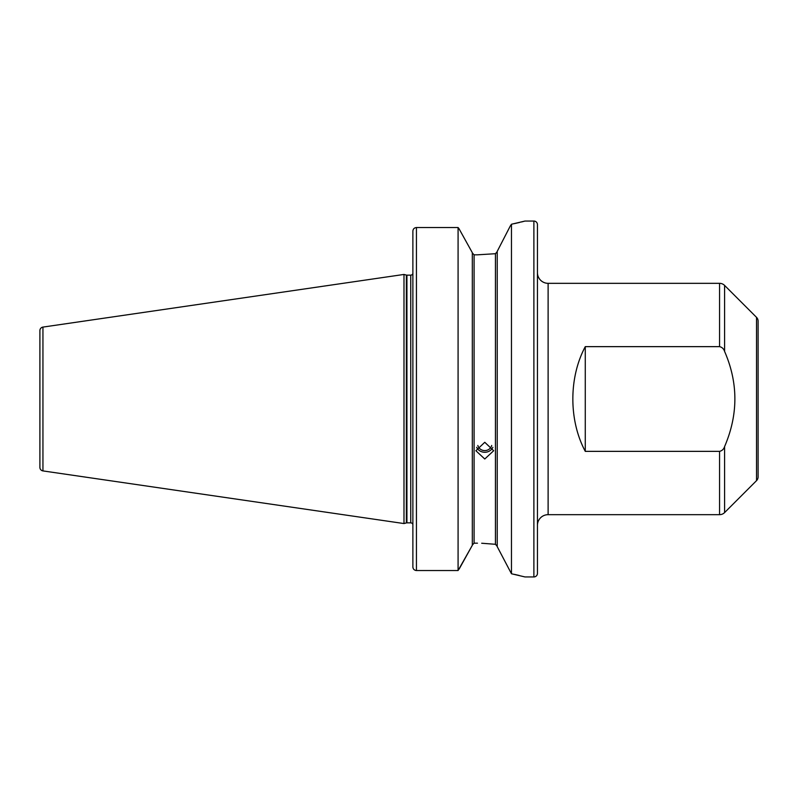 <?xml version="1.0" encoding="UTF-8"?>
<svg xmlns="http://www.w3.org/2000/svg" width="798" height="798" viewBox="0 0 798 798"><rect width="100%" height="100%" fill="white"/><g stroke="black" fill="none" stroke-linecap="round" stroke-linejoin="round"><path stroke-width="1.2" d="M491.698 445.454A7.122 6.693 0 0 1 477.842 445.454M492.895 447.319A8.898 8.359 0 0 1 484.775 452.276A8.898 8.359 0 0 1 476.645 447.319M484.775 459L475.877 450.73L484.775 442.282L493.673 450.73L484.775 459M497.224 251.36L510.301 225.964L497.224 251.36L497.224 546.64L511.468 573.762L524.984 576.944L533.882 576.944A3.561 3.561 0 0 0 537.443 573.393L537.443 224.607A3.561 3.561 0 0 0 533.882 221.056L533.882 576.944M481.693 543.239L495.448 544.296L495.448 253.704L477.473 254.821L495.448 253.704L497.224 251.629L496.695 253.026M39.9 347.399L39.9 450.601M724.594 446.571C738.3 414.661 738.3 382.95 724.594 351.429C723.756 348.826 722.08 347.23 719.567 346.641L585.273 346.641C568.705 377.624 568.705 420.376 585.273 451.359L719.567 451.359C722.09 450.77 723.766 449.174 724.594 446.571L724.594 512.585L756.534 480.645A5.337 5.337 0 0 0 758.1 476.865L758.1 321.135A5.337 5.337 0 0 0 756.534 317.355L724.594 285.415A7.122 7.122 0 0 0 719.567 283.33L548.116 283.33A10.673 10.673 0 0 1 537.443 272.657M548.116 283.33L548.116 514.67A10.673 10.673 0 0 0 537.443 525.343M724.594 512.585A7.122 7.122 0 0 1 719.567 514.67L719.567 451.359M412.875 273.844L412.875 274.791M412.646 273.983A2.135 2.135 0 0 1 410.741 275.15L410.741 522.85A2.135 2.135 0 0 1 412.646 524.017L412.875 523.209M410.741 275.15L406.92 275.15L406.92 522.85L410.741 522.85M406.92 275.15A2.135 2.135 0 0 1 406.372 275.081L403.988 274.442L403.988 523.558L406.372 522.919A2.135 2.135 0 0 1 406.92 522.85M403.988 274.442L42.942 327.09A3.561 3.561 0 0 0 39.9 330.611L39.9 467.389A3.561 3.561 0 0 0 42.942 470.91L403.988 523.558M521.553 221.954L524.984 221.056L533.882 221.056M524.984 221.056L511.468 224.238L511.468 573.762M548.116 514.67L719.567 514.67M472.316 545.044L474.092 543.179L474.092 254.821L472.316 252.956L474.092 254.821L477.473 254.821M474.092 543.179L477.473 543.179M412.875 231.141C413.065 228.976 414.252 227.769 416.436 227.53L458.082 227.53L459.02 228.717L458.082 227.53L416.436 227.53C414.252 227.769 413.065 228.966 412.875 231.141L412.875 566.949C413.065 569.104 414.252 570.291 416.436 570.53L458.082 570.53L472.316 545.313L459.149 569.054M458.082 227.53L458.082 570.53M472.316 252.687L459.02 228.717L472.316 252.687L472.316 545.313M495.448 544.296L497.224 546.371L496.695 544.974M416.137 570.52L415.349 570.361M412.935 567.607L412.875 566.949M511.468 224.238L510.301 225.964M519.209 575.468L514.431 574.37M514.351 223.639L519.528 222.462M585.273 346.641L585.273 451.359M756.534 480.645L756.534 317.355M724.594 285.415L724.594 351.429M719.567 346.641L719.567 283.33M406.372 275.081L406.372 522.919M42.942 327.09L42.942 470.91M416.436 227.53L416.436 570.53"/></g></svg>
